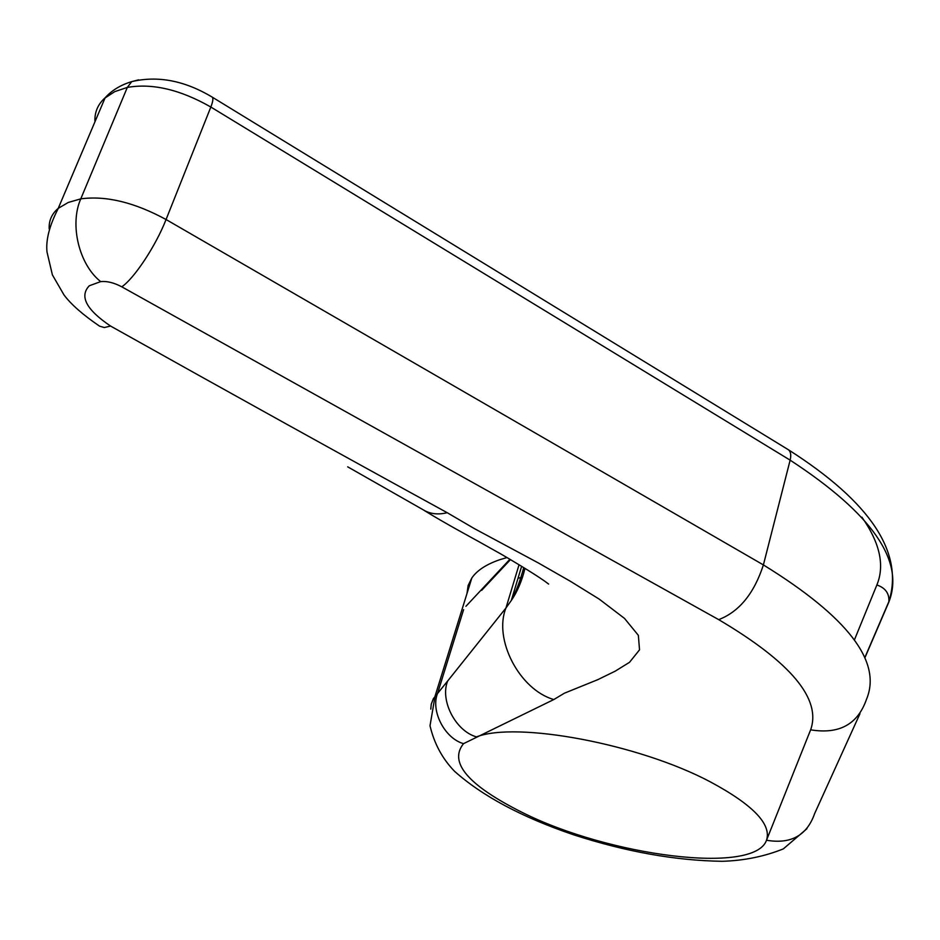 <?xml version="1.0" encoding="UTF-8"?>
<svg xmlns="http://www.w3.org/2000/svg" width="940" height="940" viewBox="0 0 940 940"><rect width="100%" height="100%" fill="white"/><g stroke="black" fill="none" stroke-linecap="round" stroke-linejoin="round"><path stroke-width="1.41" d="M446.112 660.62L452.058 641.515M430.779 709.136L431.248 704.201L433.363 698.667L447.675 680.983C439.744 700.277 455.489 731.014 476.474 736.889C516.601 721.227 638.789 743.81 710.44 781.927C752.999 804.828 771.693 824.263 766.511 840.243C754.468 875.164 608.803 855.988 522.194 812.418C468.038 785.252 448.486 762.34 463.526 743.658L553.824 699.536C519.456 689.725 493.265 639.2 505.955 607.992L511.301 600.472C516.025 591.801 520.161 580.85 523.733 567.596M466.969 593.598L468.144 585.479L471.821 577.982C477.038 570.427 486.274 564.364 499.551 559.782L507.001 557.549M518.069 578.088L522.252 577.606M510.455 559.606L481.656 590.355M447.675 680.983L505.955 607.992L519.045 564.752M859.959 713.707L814.663 813.523C807.002 835.472 790.951 844.379 766.511 840.243L810.633 729.828C821.56 699.055 790.916 662.324 718.701 619.648L121.789 286.817C113.987 282.705 106.96 280.966 100.698 281.612L89.288 285.772C79.219 296.312 86.316 309.742 110.567 326.051C230.97 393.484 343.182 455.7 447.205 512.699L474.559 528.715L538.221 562.884L570.709 581.472L599.18 599.097L624.501 618.402L638.354 635.334L639.529 649.846L629.506 662.324L615.195 671.16L597.746 679.679L564.388 693.203L553.824 699.536M864.835 657.941L888.735 602.34C905.114 561.204 872.25 513.804 790.141 460.154L210.842 107.031C180.28 89.606 152.445 83.061 127.323 87.408L114.786 91.627L104.622 98.242C97.678 104.669 94.447 112.577 94.94 121.965M49.186 228.913C48.763 220.712 51.771 213.862 58.209 208.363L68.244 202.464L80.781 198.857C106.056 195.473 134.49 202.37 166.063 219.525L763.398 564.917C847.845 617.051 882.214 661.842 866.492 699.301C857.797 724.352 839.173 734.528 810.633 729.828M110.567 326.051L104.328 327.531L99.605 326.18C82.92 314.829 71.052 304.407 63.991 294.925L52.405 274.915L47 251.979C45.755 240.135 49.362 225.905 57.834 209.291L105.127 97.795C111.813 90.334 120.684 84.941 131.741 81.615L127.323 87.408L80.781 198.857C69.325 224.66 79.136 264.739 100.698 281.612M463.596 609.661L437.617 693.227C430.438 710.664 444.596 738.37 463.526 743.658M211.947 96.961L212.299 97.173C213.392 98.418 212.91 101.696 210.842 107.031L166.063 219.525C155.829 245.787 134.291 278.381 121.789 286.817M787.779 449.367L788.448 449.778C790.752 451.682 791.316 455.148 790.141 460.154L763.398 564.917C754.103 593.469 739.204 611.717 718.701 619.648M861.886 517.164C879.922 542.885 884.916 565.481 876.867 584.974L854.425 639.882M447.205 512.699C437.84 515.014 429.662 513.957 422.659 509.492L347.706 466.839M138.65 79.841L131.741 81.615C157.873 75.435 184.733 80.617 212.299 97.173L788.448 449.778C870.722 502.23 904.198 552.837 888.876 601.6L888.735 602.34M876.867 584.974C885.398 587.888 889.405 593.434 888.876 601.6L864.765 657.753M471.821 577.982L435.079 696.082L430.015 725.739C434.163 743.493 442.329 758.674 454.525 771.282C482.408 796.133 522.1 817.295 573.576 834.791C626.04 851.793 675.637 860.629 722.39 861.298C744.139 860.617 764.443 856.481 783.326 848.891L806.931 828.704M521.63 566.315L511.301 600.495C517.329 591.742 521.888 581.026 524.978 568.347M424.445 510.608C445.372 523.486 471.939 537.798 478.554 541.475L501.314 554.248C507.671 557.878 533.156 572.989 544.718 581.167L548.619 584.081M509.903 559.265L465.923 606.3"/></g></svg>
